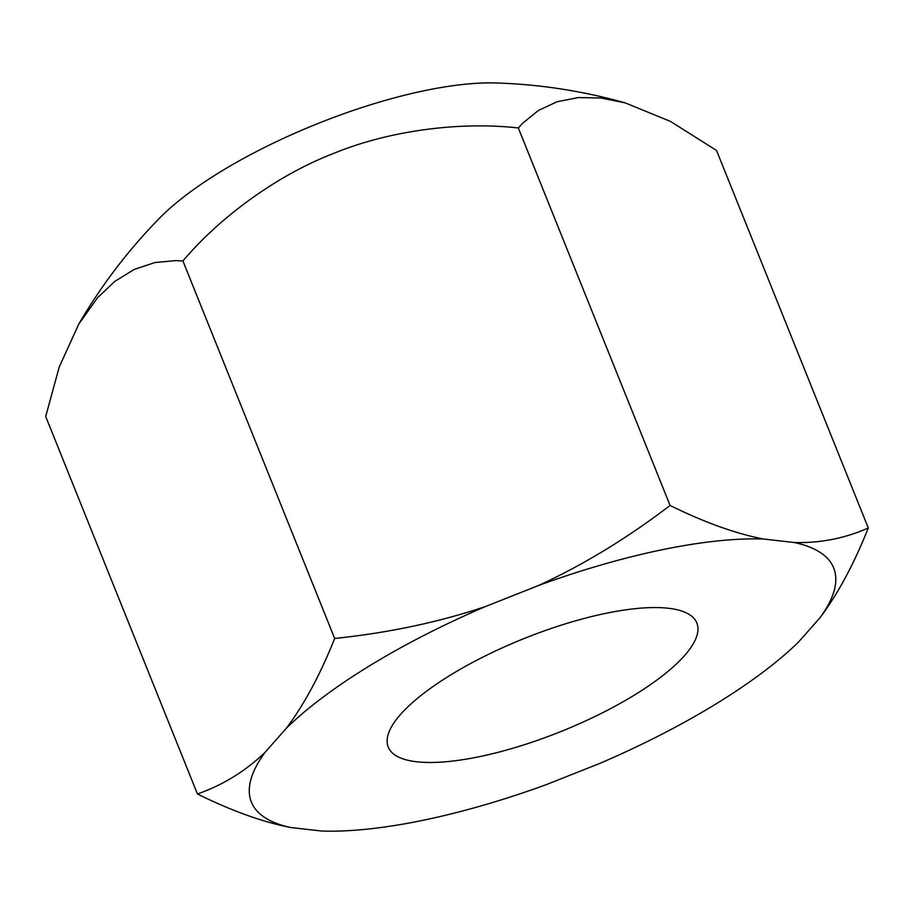 <?xml version="1.0" encoding="UTF-8"?>
<svg xmlns="http://www.w3.org/2000/svg" width="914" height="914" viewBox="0 0 914 914"><rect width="100%" height="100%" fill="white"/><g stroke="black" fill="none" stroke-linecap="round" stroke-linejoin="round"><path stroke-width="1.37" d="M290.686 827.524C262.752 822.063 231.676 810.878 197.447 793.98C222.833 785.057 245.34 771.222 264.969 752.462A313.799 94.359 158.1 0 0 290.686 827.524L321.751 831.043A313.799 94.359 158.1 0 0 423.216 820.258A313.799 94.359 158.1 0 0 546.743 784.463L599.321 763.613A313.799 94.359 158.1 0 0 798.608 641.971L820.109 617.59A313.799 94.359 158.1 0 0 794.403 542.528C820.395 543.19 845.039 538.335 868.3 527.972C853.882 564.167 837.818 594.031 820.109 617.59M868.3 527.972L716.553 150.49L670.51 121.425L625.176 102.871L600.875 98.015L578.368 97.558L557.117 101.728L538.346 110.514L522.842 123.059L518.341 127.971C460.142 121.391 389.547 130.474 334.067 153.255C278.027 174.688 220.56 216.401 182.914 260.97L175.934 260.616L155.014 262.512L134.232 269.413L114.821 281.363L97.741 297.518L78.741 324.139L59.193 367.131L45.7 416.498L197.447 793.98M78.741 324.139C101.5 285.145 128.543 249.705 159.87 217.829A219.657 66.059 -21.9 0 1 425.136 90.532A219.657 66.059 -21.9 0 1 495.377 82.957C539.226 84.259 582.492 90.897 625.176 102.871M264.969 752.462L286.482 728.081C304.179 704.523 320.243 674.646 334.673 638.463C388.793 632.808 439.154 622.126 485.757 606.428A313.799 94.359 158.1 0 0 286.482 728.081M182.914 260.97L334.673 638.463M485.757 606.428L538.335 585.577C583.006 565.092 626.924 538.38 670.088 505.453C704.317 522.351 735.404 533.536 763.327 538.997A313.799 94.359 158.1 0 0 661.862 549.794A313.799 94.359 158.1 0 0 538.335 585.577M518.341 127.971L670.088 505.453M763.327 538.997L794.403 542.528M451.196 674.646A166.314 50.007 -21.9 0 1 696.856 622.994A166.314 50.007 -21.9 0 1 633.893 695.394A166.314 50.007 -21.9 0 1 388.233 747.058A166.314 50.007 -21.9 0 1 451.196 674.646"/></g></svg>
